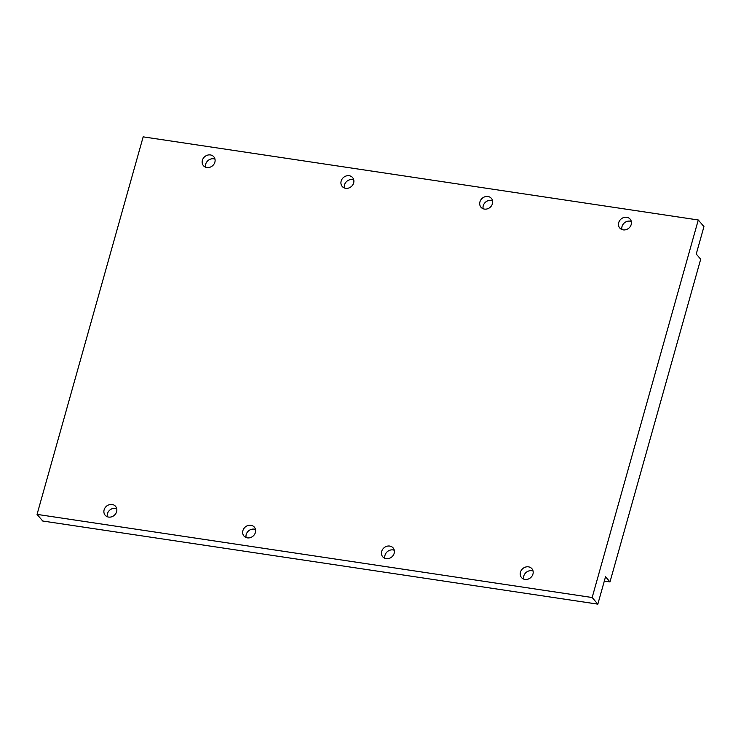 <?xml version="1.0" encoding="UTF-8"?>
<svg xmlns="http://www.w3.org/2000/svg" width="741" height="741" viewBox="0 0 741 741"><rect width="100%" height="100%" fill="white"/><g stroke="black" fill="none" stroke-linecap="round" stroke-linejoin="round"><path stroke-width="1.11" d="M205.581 167.188A6.826 5.993 139.5 0 1 205.692 164.169A6.826 5.993 139.5 0 1 214.983 159.148M214.871 162.168A6.826 5.993 139.5 0 1 209.814 167.281A6.826 5.993 139.5 0 1 203.432 165.669A6.826 5.993 139.5 0 1 202.376 160.297A6.826 5.993 139.5 0 1 207.443 155.175A6.826 5.993 139.5 0 1 213.816 156.796A6.826 5.993 139.5 0 1 214.871 162.168M107.325 516.746A6.826 5.993 139.5 0 1 107.436 513.726A6.826 5.993 139.5 0 1 116.726 508.706M116.615 511.725A6.826 5.993 139.5 0 1 111.558 516.838A6.826 5.993 139.5 0 1 105.176 515.227A6.826 5.993 139.5 0 1 104.12 509.854A6.826 5.993 139.5 0 1 109.186 504.732A6.826 5.993 139.5 0 1 115.559 506.353A6.826 5.993 139.5 0 1 116.615 511.725M344.361 187.964A6.826 5.993 139.5 0 1 344.463 184.944A6.826 5.993 139.5 0 1 353.763 179.933M353.652 182.953A6.826 5.993 139.5 0 1 348.594 188.066A6.826 5.993 139.5 0 1 342.212 186.454A6.826 5.993 139.5 0 1 341.156 181.082A6.826 5.993 139.5 0 1 346.214 175.96A6.826 5.993 139.5 0 1 352.596 177.571A6.826 5.993 139.5 0 1 353.652 182.953M246.105 537.521A6.826 5.993 139.5 0 1 246.207 534.502A6.826 5.993 139.5 0 1 255.506 529.491M255.395 532.51A6.826 5.993 139.5 0 1 250.338 537.623A6.826 5.993 139.5 0 1 243.956 536.012A6.826 5.993 139.5 0 1 242.9 530.639A6.826 5.993 139.5 0 1 247.957 525.517A6.826 5.993 139.5 0 1 254.339 527.129A6.826 5.993 139.5 0 1 255.395 532.51M483.132 208.749A6.826 5.993 139.5 0 1 483.243 205.729A6.826 5.993 139.5 0 1 492.533 200.709M492.432 203.729A6.826 5.993 139.5 0 1 487.365 208.851A6.826 5.993 139.5 0 1 480.992 207.239A6.826 5.993 139.5 0 1 479.936 201.858A6.826 5.993 139.5 0 1 484.994 196.745A6.826 5.993 139.5 0 1 491.376 198.356A6.826 5.993 139.5 0 1 492.432 203.729M384.875 558.306A6.826 5.993 139.5 0 1 384.987 555.287A6.826 5.993 139.5 0 1 394.277 550.267M394.175 553.286A6.826 5.993 139.5 0 1 389.118 558.408A6.826 5.993 139.5 0 1 382.736 556.797A6.826 5.993 139.5 0 1 381.68 551.415A6.826 5.993 139.5 0 1 386.737 546.302A6.826 5.993 139.5 0 1 393.119 547.914A6.826 5.993 139.5 0 1 394.175 553.286M621.912 229.534A6.826 5.993 139.5 0 1 622.023 226.514A6.826 5.993 139.5 0 1 631.313 221.494M631.202 224.514A6.826 5.993 139.5 0 1 626.145 229.636A6.826 5.993 139.5 0 1 619.772 228.015A6.826 5.993 139.5 0 1 618.716 222.643A6.826 5.993 139.5 0 1 623.774 217.53A6.826 5.993 139.5 0 1 630.156 219.141A6.826 5.993 139.5 0 1 631.202 224.514M523.655 579.092A6.826 5.993 139.5 0 1 523.767 576.072A6.826 5.993 139.5 0 1 533.057 571.052M532.946 574.071A6.826 5.993 139.5 0 1 527.888 579.193A6.826 5.993 139.5 0 1 521.516 577.572A6.826 5.993 139.5 0 1 520.46 572.2A6.826 5.993 139.5 0 1 525.517 567.087A6.826 5.993 139.5 0 1 531.899 568.699A6.826 5.993 139.5 0 1 532.946 574.071M592.161 597.515L597.83 604.147L42.719 521.016L37.05 514.384L592.161 597.515L698.281 219.984L703.95 226.616L696.244 254.024L700.69 259.22L609.982 581.935L604.313 581.083M597.83 604.147L605.536 576.739L609.982 581.935M37.05 514.384L143.17 136.853L698.281 219.984"/></g></svg>
